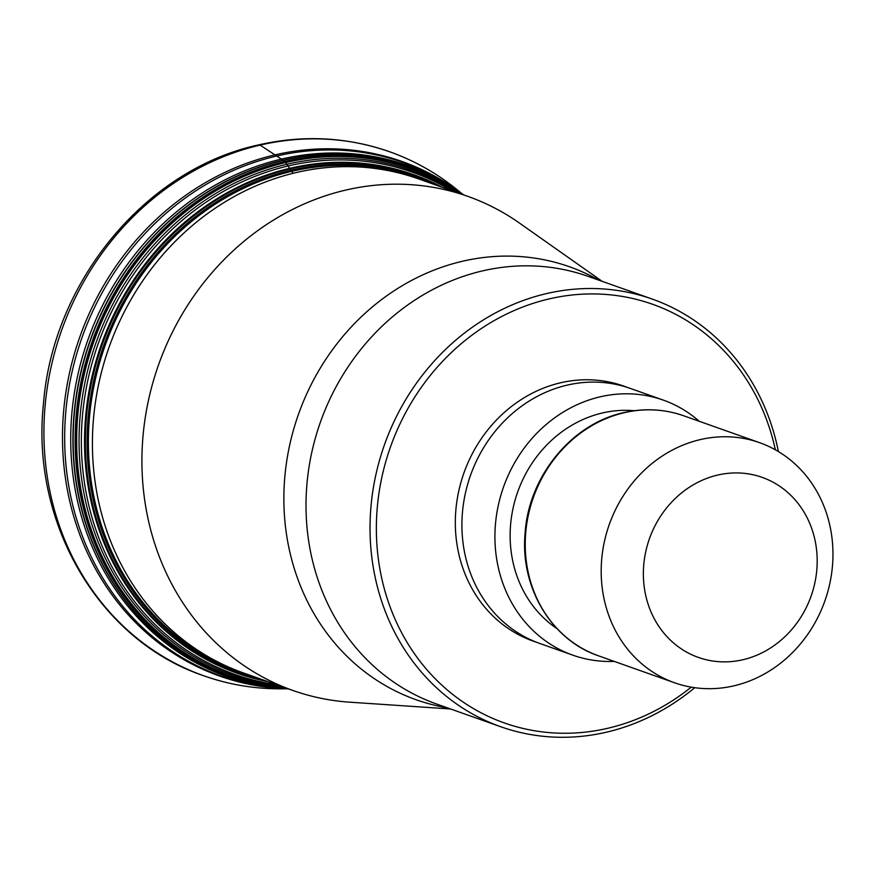 <?xml version="1.0" encoding="UTF-8"?>
<svg xmlns="http://www.w3.org/2000/svg" width="876" height="876" viewBox="0 0 876 876"><rect width="100%" height="100%" fill="white"/><g stroke="black" fill="none" stroke-linecap="round" stroke-linejoin="round"><path stroke-width="1.31" d="M285.905 688.799L279.937 688.81A277.999 249.649 109.5 0 1 204.031 675.867A277.999 249.649 109.5 0 1 45.585 400.869A277.999 249.649 109.5 0 1 260.073 145.109A277.999 249.649 -70.5 0 1 389.732 151.8A277.999 249.649 -70.5 0 1 456.856 189.534L461.488 193.3M450.614 708.98L349.634 702.169A262.077 235.348 -70.5 0 1 292.869 690.452L243.364 672.91A262.077 235.348 -70.5 0 1 160.593 619.474A262.077 235.348 -70.5 0 1 104.868 360.014A262.077 235.348 -70.5 0 1 296.187 172.55A262.077 235.348 -70.5 0 1 320.474 168.258A262.077 235.348 -70.5 0 1 418.421 178.857L467.937 196.399A262.077 235.348 -70.5 0 1 519.413 223.041L602.151 281.327M292.869 690.452A262.077 235.348 -70.5 0 1 143.489 431.211A262.077 235.348 -70.5 0 1 345.702 190.092A262.077 235.348 -70.5 0 1 467.937 196.399M778.392 451.567A226.851 203.725 109.5 0 0 652.226 299.077A226.851 203.725 109.5 0 0 546.427 293.613A226.851 203.725 109.5 0 0 371.391 502.32A226.851 203.725 109.5 0 0 500.7 726.73A226.851 203.725 109.5 0 0 606.499 732.183A226.851 203.725 109.5 0 0 694.723 687.693M775.348 449.793A222.077 199.432 109.5 0 0 549.033 298.935A222.077 199.432 109.5 0 0 378.509 560.202A222.077 199.432 109.5 0 0 607.845 728.263A222.077 199.432 109.5 0 0 691.241 687.145M663.252 400.091A135.32 121.512 -70.5 0 0 600.137 396.839A135.32 121.512 109.5 0 0 495.728 521.33A135.32 121.512 109.5 0 0 572.86 655.182L539.846 643.488A135.32 121.512 109.5 0 1 462.725 509.635A135.32 121.512 109.5 0 1 567.122 385.144A135.32 121.512 -70.5 0 1 630.238 388.397L663.252 400.091A135.32 121.512 -70.5 0 1 699.289 421.312M572.86 655.182A135.32 121.512 109.5 0 0 614.218 661.391M733.935 685.831A127.359 114.373 109.5 0 0 832.2 568.666A127.359 114.373 109.5 0 0 759.612 442.676A127.359 114.373 109.5 0 0 700.209 439.621A127.359 114.373 109.5 0 0 601.943 556.786A127.359 114.373 109.5 0 0 674.542 682.765A127.359 114.373 109.5 0 0 733.935 685.831M742.925 659.727A95.517 85.782 109.5 0 0 816.268 547.358A95.517 85.782 109.5 0 0 717.63 475.077A95.517 85.782 109.5 0 0 644.287 587.446A95.517 85.782 109.5 0 0 742.925 659.727M260.073 145.109L284.941 161.425L292.847 172.944M282.039 688.481A272.973 245.127 109.5 0 1 62.514 441.066A272.973 245.127 109.5 0 1 274.736 154.932A272.973 245.127 -70.5 0 1 458.279 191.121M279.652 688.24A272.392 244.612 109.5 0 1 64.671 439.358A272.392 244.612 109.5 0 1 276.466 156.081A272.392 244.612 -70.5 0 1 456.276 189.796M463.842 194.954L454.567 188.69A270.575 242.981 -70.5 0 0 452.662 187.497A270.575 242.981 -70.5 0 0 283.539 160.253A270.575 242.981 109.5 0 0 73.19 435.438A270.575 242.981 109.5 0 0 275.403 687.759L275.184 687.737A270.618 243.024 109.5 0 1 72.938 435.372A270.618 243.024 109.5 0 1 283.32 160.144A270.618 243.024 -70.5 0 1 452.487 187.376A270.618 243.024 -70.5 0 1 452.498 187.387L451.381 186.687A271.034 243.397 -70.5 0 0 281.459 159.093A271.034 243.397 109.5 0 0 70.737 435.076A271.034 243.397 109.5 0 0 273.892 687.572L275.206 687.737A270.618 243.024 109.5 0 0 275.294 687.748M275.403 687.759A270.575 242.981 109.5 0 0 277.637 688.021L288.773 689.007M287.525 688.558A269.841 242.323 109.5 0 1 75.128 441.745A269.841 242.323 109.5 0 1 284.941 161.425A269.841 242.323 -70.5 0 1 462.594 194.505M462.232 194.384A269.699 242.192 -70.5 0 0 285.105 161.622A269.699 242.192 109.5 0 0 75.402 441.504A269.699 242.192 109.5 0 0 287.164 688.427M286.923 688.339A269.6 242.115 109.5 0 1 75.566 441.34A269.6 242.115 109.5 0 1 285.204 161.731A269.6 242.115 -70.5 0 1 461.98 194.297M460.25 193.673A268.987 241.557 -70.5 0 0 285.828 162.531A268.987 241.557 109.5 0 0 76.672 440.19A268.987 241.557 109.5 0 0 285.182 687.726M281.032 686.258A267.64 240.352 109.5 0 1 79.07 437.507A267.64 240.352 109.5 0 1 287.153 164.228A267.64 240.352 -70.5 0 1 456.1 192.205M451.326 190.519A266.326 239.17 -70.5 0 0 288.434 165.903A266.326 239.17 109.5 0 0 81.435 434.463A266.326 239.17 109.5 0 0 276.269 684.572M267.651 681.517A264.464 237.495 109.5 0 1 84.797 429.109A264.464 237.495 109.5 0 1 290.164 168.225A264.464 237.495 -70.5 0 1 442.709 187.464M439.544 186.347A263.928 237.024 -70.5 0 0 290.602 168.871A263.928 237.024 109.5 0 0 85.749 427.181A263.928 237.024 109.5 0 0 264.486 680.389M255.201 677.104A262.8 236.005 109.5 0 1 87.797 421.63A262.8 236.005 109.5 0 1 291.412 170.196A262.8 236.005 -70.5 0 1 430.258 183.051M405.96 174.871A261.847 235.14 -70.5 0 0 291.993 171.28A261.847 235.14 109.5 0 0 90.502 407.45A261.847 235.14 109.5 0 0 231.165 668.158M447.406 707.841A229.665 206.243 109.5 0 1 283.999 490.352A229.665 206.243 109.5 0 1 462.429 261.267A229.665 206.243 -70.5 0 1 598.943 280.189M652.226 299.077L588.201 276.389A226.851 203.725 -70.5 0 0 482.391 270.925A226.851 203.725 109.5 0 0 307.366 479.632A226.851 203.725 109.5 0 0 436.664 704.041L500.7 726.73M626.92 387.28A135.32 121.512 109.5 0 0 560.53 382.801A135.32 121.512 109.5 0 0 455.936 509.219A135.32 121.512 109.5 0 0 536.572 642.261M557.016 628.65A118.599 106.511 109.5 0 1 512.909 508.967A118.599 106.511 109.5 0 1 602.349 412.99A118.599 106.511 -70.5 0 1 634.235 410.724M683.663 415.772A127.359 114.373 -70.5 0 0 624.26 412.705A127.359 114.373 109.5 0 0 525.994 529.87A127.359 114.373 109.5 0 0 598.593 655.85C551.617 640.093 520.267 587.829 525.031 533.856C528.327 476.938 571.382 423.864 623.657 412.662C644.232 407.964 664.238 409.004 683.663 415.772L759.612 442.676M389.732 151.8C347.126 136.963 303.304 134.685 258.267 144.978C145.744 169.243 52.921 281.612 43.471 403.628C30.572 523.092 99.262 640.761 204.031 675.867M155.282 613.988L160.593 619.474M312.907 169.178L320.474 168.258M598.593 655.85L674.542 682.765"/></g></svg>
